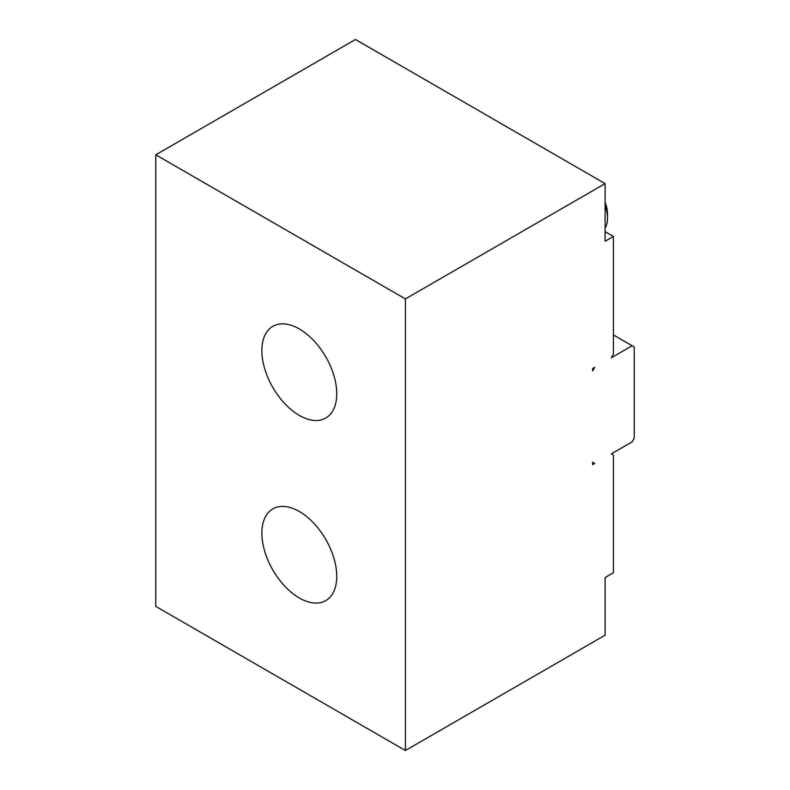 <?xml version="1.0" encoding="UTF-8"?>
<svg xmlns="http://www.w3.org/2000/svg" width="790" height="790" viewBox="0 0 790 790"><rect width="100%" height="100%" fill="white"/><g stroke="black" fill="none" stroke-linecap="round" stroke-linejoin="round"><path stroke-width="1.19" d="M605.101 205.637A29.418 16.985 60 0 1 607.51 218.257A29.418 16.985 60 0 1 605.101 228.093M605.101 202.378A24.006 13.855 -120 0 1 607.51 213.843L607.51 218.257M632.148 441.837L611.342 453.845L613.425 455.05L613.425 572.75L605.101 577.559L605.101 635.2L405.398 750.5L405.398 298.916L605.101 183.616L605.101 241.266L613.425 236.467L613.425 354.167L611.342 357.771L632.148 345.753L634.222 346.958L634.222 438.233L632.148 441.837M613.425 334.95L632.148 345.753M592.619 370.984L594.702 367.38L592.619 368.575L592.619 370.984M594.702 463.454L592.619 462.259L592.619 464.658L594.702 463.454L592.619 462.259M605.101 183.616L355.48 39.5L155.778 154.8L155.778 606.384L405.398 750.5M405.398 298.916L155.778 154.8M299.311 511.495A52.95 30.573 -120 0 0 272.836 508.879A52.95 30.573 -120 0 0 264.719 551.311A52.95 30.573 -120 0 0 299.311 597.971A52.95 30.573 -120 0 0 325.786 600.598A52.95 30.573 -120 0 0 333.903 558.165A52.95 30.573 -120 0 0 299.311 511.495M299.311 328.946A52.95 30.573 -120 0 0 272.836 326.319A52.95 30.573 -120 0 0 264.719 368.752A52.95 30.573 -120 0 0 299.311 415.412A52.95 30.573 -120 0 0 325.786 418.038A52.95 30.573 -120 0 0 333.903 375.606A52.95 30.573 -120 0 0 299.311 328.946M605.101 231.658L613.425 236.467"/></g></svg>
